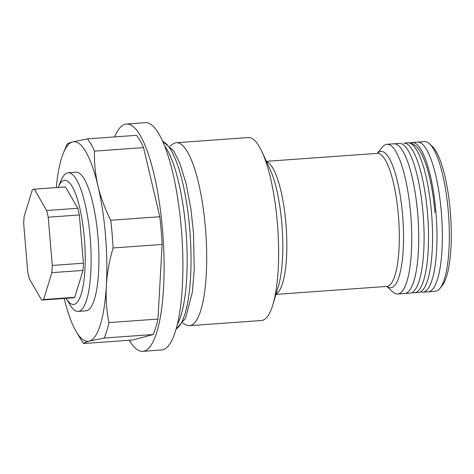 <?xml version="1.0" encoding="UTF-8"?>
<svg xmlns="http://www.w3.org/2000/svg" width="474" height="474" viewBox="0 0 474 474"><rect width="100%" height="100%" fill="white"/><g stroke="black" fill="none" stroke-linecap="round" stroke-linejoin="round"><path stroke-width="0.71" d="M421.048 291.948A75.04 18.717 -94.1 0 0 422.938 292.185A75.04 18.717 -94.1 0 0 423.833 292.037A75.04 18.717 -94.1 0 0 436.092 214.195A75.04 18.717 -94.1 0 0 412.184 142.496A75.04 18.717 -94.1 0 0 411.29 142.65A75.04 18.717 -94.1 0 0 410.348 143.006M439.913 288.429A75.04 18.717 -94.1 0 0 448.297 211.505A75.04 18.717 -94.1 0 0 429.521 143.788L432.217 146.288A72.261 18.024 -94.1 0 1 450.3 211.499A72.261 18.024 -94.1 0 1 442.23 285.573L439.913 288.429A75.04 18.717 -94.1 0 1 435.286 291.303L428.306 291.8A75.04 18.717 -94.1 0 0 429.201 291.652A75.04 18.717 -94.1 0 0 441.466 213.81A75.04 18.717 -94.1 0 0 417.553 142.111A75.04 18.717 -94.1 0 1 441.318 212.008A75.04 18.717 -94.1 0 1 428.306 291.8L422.938 292.185M386.885 286.42L392.715 291.824A75.04 18.717 -94.1 0 0 397.704 293.998L410.051 293.116A75.04 18.717 -94.1 0 0 410.946 292.962A75.04 18.717 -94.1 0 0 423.211 215.125A75.04 18.717 -94.1 0 0 399.298 143.421L393.93 143.812A75.04 18.717 -94.1 0 1 417.695 213.709A75.04 18.717 -94.1 0 1 404.683 293.501A75.04 18.717 -94.1 0 0 405.578 293.347A75.04 18.717 -94.1 0 0 417.843 215.51A75.04 18.717 -94.1 0 0 393.93 143.812A75.04 18.717 -94.1 0 0 393.035 143.96M66.135 298.324A62.254 15.529 -94.1 0 0 66.206 298.448A62.254 15.529 -94.1 0 0 74.329 304.349A62.254 15.529 -94.1 0 0 84.378 238.28A62.254 15.529 -94.1 0 0 63.919 180.416A62.254 15.529 -94.1 0 0 58.219 187.307A62.254 15.529 -94.1 0 0 58.166 187.443M66.206 298.448L69.897 304.669A69.482 17.331 -94.1 0 0 78.133 311.394A69.482 17.331 -94.1 0 0 78.962 311.252A69.482 17.331 -94.1 0 0 90.315 239.18A69.482 17.331 -94.1 0 0 68.173 172.791A69.482 17.331 -94.1 0 0 67.344 172.933A69.482 17.331 -94.1 0 0 60.986 180.624L58.219 187.307M34.335 189.173L65.477 186.934A55.582 13.864 -94.1 0 0 65.139 186.94L33.998 189.179A55.582 13.864 -94.1 0 0 33.34 189.292A55.582 13.864 -94.1 0 0 32.362 189.701L24.103 216.588A55.582 13.864 -94.1 0 0 23.7 223.799L27.753 272.035A55.582 13.864 -94.1 0 0 29.323 278.718L41.629 300.066A55.582 13.864 -94.1 0 0 41.967 300.06A55.582 13.864 -94.1 0 0 43.602 299.538L51.862 272.651A55.582 13.864 -94.1 0 0 52.264 265.44L48.218 217.205A55.582 13.864 -94.1 0 0 46.648 210.521L34.335 189.173A55.582 13.864 -94.1 0 0 33.998 189.179M68.173 172.791L75.953 172.234A69.482 17.331 85.9 0 1 98.094 238.623A69.482 17.331 85.9 0 1 86.742 310.695A69.482 17.331 85.9 0 1 85.913 310.831L78.133 311.394M129.266 340.267A113.944 28.422 -94.1 0 0 142.793 351.329L161.581 349.978A113.944 28.422 -94.1 0 0 181.335 228.812A113.944 28.422 -94.1 0 0 145.245 122.671L126.457 124.022A113.944 28.422 -94.1 0 0 114.649 136.903M142.793 351.329A113.944 28.422 -94.1 0 0 162.546 230.163A113.944 28.422 -94.1 0 0 126.457 124.022M182.733 323.203L186.075 324.903A91.713 22.876 -94.1 0 0 189.541 325.679A91.713 22.876 -94.1 0 0 205.438 228.154A91.713 22.876 -94.1 0 0 176.393 142.721A91.713 22.876 -94.1 0 0 173.069 143.983L170.006 146.146M189.541 325.679L261.464 320.507A91.713 22.876 -94.1 0 0 272.977 304.385A91.713 22.876 -94.1 0 0 277.367 222.987A91.713 22.876 -94.1 0 0 262.015 151.87A91.713 22.876 -94.1 0 0 248.317 137.555L176.393 142.721M397.704 293.998A75.04 18.717 -94.1 0 0 410.715 214.207A75.04 18.717 -94.1 0 0 386.95 144.309A75.04 18.717 -94.1 0 0 382.322 147.183L377.322 153.363M429.521 143.788A75.04 18.717 -94.1 0 0 424.532 141.608L412.184 142.496M64.221 298.46A100.05 24.956 -94.1 0 0 76.249 331.646L80.509 338.821A108.386 27.036 -94.1 0 0 83.732 343.537L132.767 340.018L153.203 334.52L104.162 338.039A108.386 27.036 -94.1 0 0 108.907 322.593L157.949 319.067L162.126 244.448A108.386 27.036 -94.1 0 0 161.184 230.53A108.386 27.036 -94.1 0 0 159.797 216.731L143.545 147.604L94.51 151.129A108.386 27.036 -94.1 0 0 87.435 138.858L136.476 135.333A108.386 27.036 -94.1 0 1 143.545 147.604M162.126 244.448L113.085 247.973A108.386 27.036 -94.1 0 0 112.142 234.055A108.386 27.036 -94.1 0 0 110.762 220.256L159.797 216.731M94.51 151.129C94.16 162.778 95.315 174.414 97.988 186.027A100.05 24.956 -94.1 0 0 72.569 141.945C69.198 142.864 67.344 143.663 67.006 144.357A108.386 27.036 -94.1 0 0 66.603 145.311L63.409 153.019A100.05 24.956 -94.1 0 0 56.252 187.58M153.203 334.52A108.386 27.036 -94.1 0 0 157.949 319.067M87.435 138.858L72.569 141.945A100.05 24.956 -94.1 0 0 63.409 153.019M113.085 247.973C109.358 260.534 107.112 273.083 106.348 285.615A100.05 24.956 -94.1 0 0 97.988 186.027C100.778 197.634 105.038 209.046 110.762 220.256M104.162 338.039L89.296 341.126A100.05 24.956 -94.1 0 0 106.348 285.615C105.708 298.152 106.561 310.476 108.907 322.593M76.249 331.646A100.05 24.956 -94.1 0 0 89.296 341.126C85.924 342.044 84.07 342.85 83.732 343.537M41.967 300.06L73.109 297.82A55.582 13.864 -94.1 0 0 74.744 297.299L43.602 299.538M51.862 272.651L83.003 270.417A55.582 13.864 -94.1 0 0 83.406 263.2L52.264 265.44M48.218 217.205L79.354 214.965A55.582 13.864 -94.1 0 0 77.783 208.282L46.648 210.521M65.477 186.934L77.783 208.282M79.354 214.965L83.406 263.2M83.003 270.417L74.744 297.299M176.168 328.956A94.747 23.635 -94.1 0 0 187.39 208.347A94.747 23.635 -94.1 0 0 162.689 141.394M177.394 324.257A95.902 23.919 -94.1 0 0 183.497 208.317A95.902 23.919 -94.1 0 0 164.573 145.868M427.495 213.004A75.04 18.717 85.9 0 1 414.483 292.796L418.512 292.505A75.04 18.717 85.9 0 0 431.518 212.713A75.04 18.717 85.9 0 1 418.512 292.505L414.483 292.796A75.04 18.717 85.9 0 0 427.495 213.004A75.04 18.717 85.9 0 0 403.724 143.107A75.04 18.717 85.9 0 1 427.495 213.004M407.753 142.816A75.04 18.717 85.9 0 1 431.518 212.713A75.04 18.717 85.9 0 0 407.753 142.816C412.184 142.573 416.178 145.245 419.733 150.821C422.844 155.78 425.593 162.558 427.975 171.167C431.304 183.284 433.633 197.101 434.966 212.63C433.633 197.101 431.304 183.284 427.975 171.167C425.593 162.558 422.844 155.78 419.733 150.821C416.178 145.245 412.184 142.573 407.753 142.816L403.724 143.107L407.753 142.816M377.381 153.351A68.327 17.04 85.9 0 1 402.592 215.119A68.327 17.04 85.9 0 1 386.944 286.42M387.11 286.444L386.831 286.42A66.698 16.637 -94.1 0 0 398.397 215.498A66.698 16.637 -94.1 0 0 377.268 153.363L266.376 161.332M266.536 161.681A66.698 16.637 85.9 0 1 285.923 223.58A66.698 16.637 85.9 0 1 276.046 294.028M272.977 304.385L278.499 285.763A69.909 17.437 -94.1 0 0 281.846 223.716A69.909 17.437 -94.1 0 0 270.144 169.508L262.015 151.87M162.653 141.317L173.715 150.904L179.812 163.133L186.181 183.9L190.963 209.384L193.487 232.983L194.245 269.113L192.337 292.257L185.547 318.332L176.144 329.039M411.888 292.606L414.483 292.796L411.888 292.606M393.93 143.812L386.95 144.309M386.831 286.42L275.939 294.39"/></g></svg>
